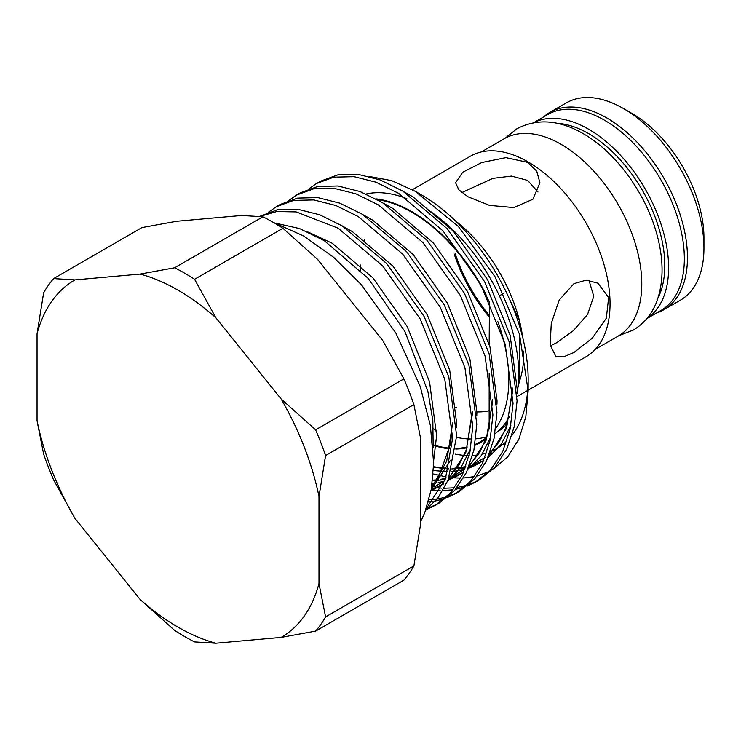 <?xml version="1.0" encoding="UTF-8"?>
<svg xmlns="http://www.w3.org/2000/svg" width="741" height="741" viewBox="0 0 741 741"><rect width="100%" height="100%" fill="white"/><g stroke="black" fill="none" stroke-linecap="round" stroke-linejoin="round"><path stroke-width="1.11" d="M657.999 297.984A107.741 62.207 -120 0 0 664.797 265.584A107.741 62.207 -120 0 0 557.149 123.321M646.856 318.611L660.916 310.498A113.141 65.319 -120 0 0 684.351 258.702A113.141 65.319 -120 0 0 634.963 144.847A113.141 65.319 -120 0 0 547.775 114.531L533.715 122.654M646.958 318.482A113.141 65.319 -120 0 0 668.614 267.788A113.141 65.319 -120 0 0 620.402 155.184A113.141 65.319 -120 0 0 533.881 122.626M375.891 198.847A137.27 79.25 60 0 1 411.764 211.62A137.27 79.25 60 0 1 486.022 294.399M497.73 321.298A137.27 79.25 60 0 1 495.757 428.363M486.3 438.533A137.27 79.25 60 0 1 480.4 442.581A137.27 79.25 60 0 1 474.814 445.322M466.987 447.759A137.27 79.25 60 0 1 455.789 449.009M449.694 448.768A137.27 79.25 60 0 1 433.346 445.443M482.9 440.311A137.27 79.25 -120 0 0 485.151 439.422M494.932 433.8A137.27 79.25 -120 0 0 509.623 416.127M517.079 393.508A137.27 79.25 -120 0 0 428.242 209.999M369.351 176.478L391.6 180.609L415.016 191.187L458.244 226.357L494.997 276.689L519.552 334.423L528.157 390.822L525.823 416.729L518.922 439.061L507.696 456.947L492.672 469.581M528.157 390.822L528.157 379.503A150.636 86.975 -120 0 0 421.638 195.003L415.016 191.187M296.428 195.105L300.448 192.78L317.759 186.463L337.97 185.982L359.969 191.521L382.449 202.608L426.927 240.251L464.45 293.279L489.097 353.744L496.942 412.542L494.071 438.255L486.578 460.828L474.759 478.834L459.411 491.376L455.382 493.701L470.739 481.159L482.558 463.153L490.051 440.58L492.913 414.867L485.077 356.069L460.42 295.603L422.907 242.576L378.419 204.933L355.939 193.846L333.941 188.307L313.739 188.788L296.428 195.105L288.786 200.478M276.282 206.739L280.311 204.414L297.623 198.097L317.824 197.606L339.823 203.154L362.303 214.242L406.79 251.875L444.304 304.912L468.96 365.369L476.796 424.167L473.934 449.889L466.441 472.462L454.622 490.459L439.274 503L435.245 505.325L450.593 492.784L462.412 474.786L469.905 452.214L472.767 426.492L464.931 367.693L440.284 307.237L402.761 254.2L358.283 216.567L335.793 205.479L313.804 199.931L293.593 200.422L276.282 206.739L268.64 212.111M259.517 216.418L277.477 209.722L297.687 209.24L319.686 214.779L342.166 225.866L386.645 263.509L424.167 316.537L448.814 377.002L456.651 435.801L448.175 479.862L438.468 497.192L425.677 510.262M426.232 508.715L445.424 478.918L452.631 438.126L444.785 379.327L420.138 318.862L382.615 265.834L338.137 228.191L296.104 211.898L276.726 211.537L259.785 216.446M316.564 183.481L320.594 181.156L337.905 174.839L358.116 174.348L380.114 179.896L402.595 190.983L447.073 228.617L484.595 281.654L509.243 342.11L517.079 400.909L514.217 426.631L506.724 449.203L494.905 467.2L479.557 479.742L475.527 482.067L490.875 469.525L502.694 451.528L510.188 428.956L513.059 403.234L505.214 344.435L480.566 283.979L443.044 230.942L398.565 193.308L376.085 182.221L354.087 176.673L333.876 177.164L316.564 183.481L308.923 188.853M477.519 480.872L468.923 484.586M466.663 485.327L457.151 487.458M454.659 487.791L444.174 488.245M441.432 488.134L436.94 487.754M432.346 490.014L440.154 490.57M442.849 490.588L453.131 489.782M455.576 489.375L464.894 486.911M467.108 486.096L475.527 482.067M457.373 492.496L448.777 496.22M446.517 496.952L437.014 499.091M434.513 499.415L428.956 499.842M428.381 501.953L432.985 501.416M435.43 500.999L444.757 498.545M446.971 497.73L455.382 493.701M437.236 504.13L428.641 507.844M426.825 509.363L435.245 505.325M433.17 447.907L432.837 420.508L427.863 391.257L404.91 331.542L368.305 278.514L324.234 240.64L299.596 228.571L276.115 223.291M403.928 378.864A222.504 128.462 -120 0 1 413.895 404.558L325.577 455.548A222.504 128.462 -120 0 0 315.61 429.854L403.928 378.864L382.634 340.369L317.38 259.183L282.905 228.302A222.504 128.462 -120 0 0 272.929 222.18A222.504 128.462 -120 0 0 262.962 216.789L174.644 267.779L140.16 274.077L74.906 279.903L53.611 278.588A222.504 128.462 -120 0 0 43.645 292.769L37.05 333.756L37.05 420.777L43.645 454.15A222.504 128.462 -120 0 0 53.611 479.844L74.906 518.339L140.16 599.525A206.359 119.144 -120 0 0 178.016 627.145A206.359 119.144 -120 0 0 215.872 643.225L281.135 637.399L315.61 631.1A222.504 128.462 -120 0 0 325.577 616.92L413.895 565.929A222.504 128.462 -120 0 1 403.928 580.11L315.61 631.1M282.905 228.302L194.577 279.292A222.504 128.462 -120 0 0 184.611 273.17A222.504 128.462 -120 0 0 174.644 267.779M140.16 599.525L174.644 630.406A222.504 128.462 -120 0 0 184.611 636.519A222.504 128.462 -120 0 0 194.577 641.91L215.872 643.225M663.853 309.729L680.349 300.207A113.947 65.782 -120 0 0 703.95 248.04L703.95 237.787A101.387 58.53 60 0 0 632.258 113.623A101.387 58.53 60 0 1 632.258 113.623L623.376 108.492A113.947 65.782 -120 0 0 566.411 102.851L549.915 112.373A113.947 65.782 60 0 1 606.888 118.014A113.947 65.782 60 0 1 681.322 218.419A113.947 65.782 60 0 1 663.853 309.729A113.947 65.782 60 0 1 656.683 312.934M573.979 283.618L586.316 280.144L597.922 283.182L608.63 297.53L606.323 318.185L592.365 338.1L573.979 352.484L563.373 356.949L555.759 356.226L550.155 344.834L551.276 323.465L559.186 300.031L573.979 283.618M550.313 345.908L556.871 342.601L573.349 330.699L587.52 314.527L593.754 296.298L588.975 280.274M537.975 191.947L527.583 180.387L511.457 176.089L492.885 178.349L461.8 192.604M527.583 162.335L536.753 171.208L539.93 182.74L532.872 199.264L513.819 207.563L489.579 205.396L467.951 196.763L458.772 189.742L455.595 182.74L462.662 172.292L481.696 162.548L505.918 157.629L527.583 162.335M370.213 219.364A115.735 66.82 60 0 1 370.556 218.836M489.162 316.963A115.735 66.82 60 0 1 454.363 254.534M412.385 189.696L470.35 156.231A115.735 66.82 60 0 1 528.213 161.964A115.735 66.82 60 0 1 603.822 263.953A115.735 66.82 60 0 1 586.085 356.699L528.157 390.146M360.645 270.289A115.735 66.82 60 0 1 360.246 264.88M489.162 315.296A113.947 65.782 60 0 1 454.983 252.996M481.391 151.924L504.232 138.743A113.947 65.782 60 0 1 561.206 144.384A113.947 65.782 60 0 1 635.648 244.799A113.947 65.782 60 0 1 618.179 336.099L595.338 349.289M543.542 116.976A113.947 65.782 60 0 1 549.915 112.373M455.4 220.837A115.735 66.82 60 0 1 519.33 320.26L519.33 325.41M508.78 297.576L519.33 320.26A115.735 66.82 60 0 1 522.664 337.34M433.383 444.85A136.557 78.842 -120 0 0 449.824 448.148M455.863 448.351A136.557 78.842 -120 0 0 467.238 446.99M474.953 444.489A136.557 78.842 -120 0 0 480.038 441.96A136.557 78.842 -120 0 0 486.763 437.227M507.687 419.545L505.381 425.686A136.557 78.842 60 0 1 496.952 432.188M486.948 436.671A136.557 78.842 60 0 1 475.768 438.811M471.989 438.987A136.557 78.842 60 0 1 456.613 437.357M436.653 430.391A136.557 78.842 60 0 1 433.429 428.807M505.381 425.686L501.277 428.057M364.535 239.899L364.535 242.057M489.162 429.085L489.162 373.603M489.162 343.954L489.458 301.55M519.33 333.691L519.33 381.671L517.987 387.173M499.397 295.816L503.713 293.325M489.162 301.726A136.557 78.842 -120 0 0 377.391 199.662M405.911 193.049A136.557 78.842 60 0 1 406.976 193.382M703.95 248.04A113.947 65.782 -120 0 0 623.376 108.492L632.258 113.623M523.748 351.114A115.735 66.82 60 0 1 519.33 381.671M489.162 410.727A115.735 66.82 60 0 1 476.62 411.903M456.299 407.606A115.735 66.82 60 0 1 454.965 407.096M262.962 216.789L241.668 215.474L176.414 221.3L141.929 227.598L53.611 278.588M74.906 279.903A206.359 119.144 -120 0 0 37.05 333.756M37.05 420.777A206.359 119.144 -120 0 0 74.906 518.339M325.577 616.92L318.982 583.547L318.982 496.535A206.359 119.144 -120 0 0 281.135 398.973L215.872 317.787A206.359 119.144 -120 0 0 140.16 274.077M281.135 637.399A206.359 119.144 -120 0 0 318.982 583.547M215.872 317.787L194.577 279.292M318.982 496.535L325.577 455.548M315.61 429.854L281.135 398.973M413.895 404.558L420.49 437.931L420.49 524.943L413.895 565.929M488.949 471.591L477.195 475.954M474.472 476.602L463.542 478.001M460.754 478.084L453.687 477.843M446.147 476.935L433.207 473.907M455.131 454.103A150.636 86.975 -120 0 0 469.155 455.52M472.61 455.428A150.636 86.975 -120 0 0 478.13 454.891M482.298 454.131A150.636 86.975 -120 0 0 486.67 452.964M490.347 451.658A150.636 86.975 -120 0 0 506.964 440.886M512.031 435.245A150.636 86.975 -120 0 0 528.046 384.931M406.855 198.69A137.27 79.25 -120 0 0 366.073 194.022M431.568 487.689L446.666 461.189L452.39 424.778M431.058 490.561L437.95 487.189L443.618 483.438M448.333 479.483L465.876 452.195L472.536 413.154M432.244 483.234L434.198 483.067M438.209 482.548L443.887 481.354M449.852 479.464L458.095 475.555L463.764 471.813M468.469 467.849L486.022 440.562L492.682 401.52M433.42 470.516L447.777 471.776M451.13 471.684L464.033 469.729M469.989 467.83L478.241 463.931L483.901 460.18M488.615 456.224L506.159 428.937L512.818 389.896M433.652 460.513L436.616 435.643L429.548 381.782L407.096 326.392L372.871 277.801L332.274 243.298L306.311 231.238M431.188 489.829L450.435 460.448M456.632 427.566L456.762 424.019L449.694 370.148L427.242 314.768L393.017 266.176L352.42 231.664L343.278 226.551M431.243 489.551L443.35 484.058M447.601 481.205L460.948 467.506L470.572 448.824M476.769 415.942L476.898 412.385L469.831 358.524L447.388 303.134L413.163 254.543L372.566 220.04L363.414 214.918M432.54 480.863L445.202 479.538M448.638 478.723L463.486 472.425M467.747 469.581L481.094 455.882L490.718 437.19M496.915 404.308L497.044 400.761L489.977 346.89L467.525 291.509L433.3 242.918L392.702 208.406L383.56 203.293M433.568 467.126L448.5 469.164M451.871 469.238L465.339 467.904M468.775 467.099L483.632 460.8M487.893 457.947L501.231 444.248L510.864 425.566M517.061 392.684L517.19 389.127L510.123 335.265L487.671 279.876L453.446 231.285L412.848 196.782L403.706 191.66M505.103 138.261L517.023 128.665C537.382 118.227 559.418 119.885 583.148 133.63C616.373 152.461 646.476 194.374 657.239 235.684C663.584 259.461 663.667 280.746 657.48 299.521C652.784 313.035 644.726 323.215 633.305 330.06L619.031 335.59M273.16 222.309L303.458 235.888L333.45 257.136L361.478 284.822L395.851 333.07L420.128 386.209L430.373 425.491L433.652 463.144L431.318 489.134L424.769 512.642L420.49 522.09M486.003 439.348L480.4 442.581M480.038 441.96L486.383 438.292M517.116 396.518L527.712 390.405M431.883 485.735L438.616 476.972L450.658 443.581L452.279 422.916M434.328 486.874L444.739 480.724M449.389 476.778L459.179 464.681L466.33 449.694L472.425 411.283M432.624 480.14L436.653 479.872M440.654 479.344L445.656 478.297M454.474 475.24L464.885 469.09M469.535 465.153L479.64 452.538L487.569 434.782L492.57 399.668M433.578 466.747L448.666 468.544M452.066 468.534L465.802 466.673M474.611 463.616L485.022 457.466M489.671 453.52L499.453 441.451L507.029 425.251L512.707 388.025"/></g></svg>
